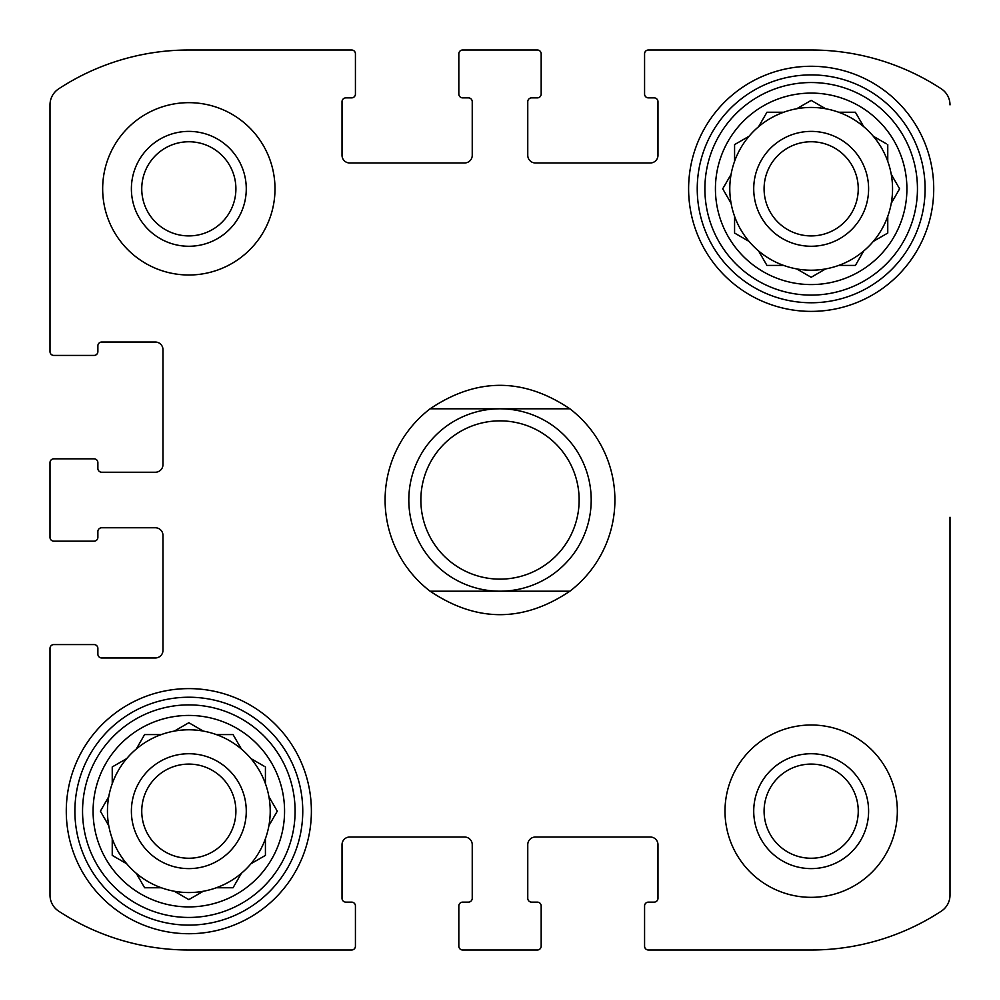 <?xml version="1.0" encoding="UTF-8"?>
<svg xmlns="http://www.w3.org/2000/svg" width="1000" height="1000" viewBox="0 0 1000 1000"><rect width="100%" height="100%" fill="white"/><g stroke="black" fill="none" stroke-linecap="round" stroke-linejoin="round"><path stroke-width="1.5" d="M50 537.337L50 462.663L50 537.337A3.825 3.825 0 0 0 53.825 541.175L94.038 541.175A3.825 3.825 0 0 0 97.875 537.337L97.875 531.6A3.825 3.825 0 0 1 101.7 527.762L155.325 527.762A7.662 7.662 0 0 1 162.975 535.425L162.975 650.325A7.662 7.662 0 0 1 155.325 657.975L101.7 657.975A3.825 3.825 0 0 1 97.875 654.15L97.875 648.4A3.825 3.825 0 0 0 94.038 644.575L53.825 644.575A3.825 3.825 0 0 0 50 648.4L50 895.125L50 648.4M351.6 950L188.825 950L351.6 950A3.825 3.825 0 0 0 355.425 946.175L355.425 905.962A3.825 3.825 0 0 0 351.6 902.125L345.85 902.125A3.825 3.825 0 0 1 342.025 898.3L342.025 844.675A7.662 7.662 0 0 1 349.675 837.025L464.575 837.025A7.662 7.662 0 0 1 472.238 844.675L472.238 898.3A3.825 3.825 0 0 1 468.4 902.125L462.663 902.125A3.825 3.825 0 0 0 458.825 905.962L458.825 946.175A3.825 3.825 0 0 0 462.663 950L537.337 950L462.663 950M811.175 950L648.4 950L811.175 950A237.45 237.45 0 0 0 941.35 911.137A19.15 19.15 0 0 0 950 895.125L950 517.238M950 712.55L950 895.125M648.4 50L811.175 50L648.4 50A3.825 3.825 0 0 0 644.575 53.825L644.575 94.038A3.825 3.825 0 0 0 648.4 97.875L654.15 97.875A3.825 3.825 0 0 1 657.975 101.7L657.975 155.325A7.662 7.662 0 0 1 650.325 162.975L535.425 162.975A7.662 7.662 0 0 1 527.762 155.325L527.762 101.7A3.825 3.825 0 0 1 531.6 97.875L537.337 97.875A3.825 3.825 0 0 0 541.175 94.038L541.175 53.825A3.825 3.825 0 0 0 537.337 50L462.663 50L537.337 50M188.825 50L351.6 50L188.825 50A237.45 237.45 0 0 0 58.65 88.863A19.15 19.15 0 0 0 50 104.875L50 351.6L50 104.875M50 895.125A19.15 19.15 0 0 0 58.65 911.137A237.45 237.45 0 0 0 188.825 950M537.337 950A3.825 3.825 0 0 0 541.175 946.175L541.175 905.962A3.825 3.825 0 0 0 537.337 902.125L531.6 902.125A3.825 3.825 0 0 1 527.762 898.3L527.762 844.675A7.662 7.662 0 0 1 535.425 837.025L650.325 837.025A7.662 7.662 0 0 1 657.975 844.675L657.975 898.3A3.825 3.825 0 0 1 654.15 902.125L648.4 902.125A3.825 3.825 0 0 0 644.575 905.962L644.575 946.175A3.825 3.825 0 0 0 648.4 950M950 104.875A19.15 19.15 0 0 0 941.35 88.863A237.45 237.45 0 0 0 811.175 50M462.663 50A3.825 3.825 0 0 0 458.825 53.825L458.825 94.038A3.825 3.825 0 0 0 462.663 97.875L468.4 97.875A3.825 3.825 0 0 1 472.238 101.7L472.238 155.325A7.662 7.662 0 0 1 464.575 162.975L349.675 162.975A7.662 7.662 0 0 1 342.025 155.325L342.025 101.7A3.825 3.825 0 0 1 345.85 97.875L351.6 97.875A3.825 3.825 0 0 0 355.425 94.038L355.425 53.825A3.825 3.825 0 0 0 351.6 50M50 351.6A3.825 3.825 0 0 0 53.825 355.425L94.038 355.425A3.825 3.825 0 0 0 97.875 351.6L97.875 345.85A3.825 3.825 0 0 1 101.7 342.025L155.325 342.025A7.662 7.662 0 0 1 162.975 349.675L162.975 464.575A7.662 7.662 0 0 1 155.325 472.238L101.7 472.238A3.825 3.825 0 0 1 97.875 468.4L97.875 462.663A3.825 3.825 0 0 0 94.038 458.825L53.825 458.825A3.825 3.825 0 0 0 50 462.663M275 188.825A86.175 86.175 0 0 0 188.825 102.662A86.175 86.175 0 0 0 102.662 188.825A86.175 86.175 0 0 0 188.825 275A86.175 86.175 0 0 0 275 188.825M897.337 811.175A86.175 86.175 0 0 0 811.175 725A86.175 86.175 0 0 0 725 811.175A86.175 86.175 0 0 0 811.175 897.337A86.175 86.175 0 0 0 897.337 811.175M66.275 811.175A122.55 122.55 0 0 1 250.113 705.037A122.55 122.55 0 0 1 250.113 917.3A122.55 122.55 0 0 1 66.275 811.175M688.612 188.825A122.55 122.55 0 0 1 872.45 82.7A122.55 122.55 0 0 1 872.45 294.962A122.55 122.55 0 0 1 688.612 188.825M715.425 188.825A95.75 95.75 0 0 1 859.038 105.913A95.75 95.75 0 0 1 859.038 271.75A95.75 95.75 0 0 1 715.425 188.825M704.887 188.825A106.275 106.275 0 0 1 864.312 96.788A106.275 106.275 0 0 1 864.312 280.863A106.275 106.275 0 0 1 704.887 188.825M723.112 188.15L731.087 174.35A81.388 81.388 0 0 1 734.575 161.325L734.575 144.613L749.05 136.25A81.388 81.388 0 0 1 758.587 126.713L766.95 112.238L783.675 112.238A81.388 81.388 0 0 1 796.688 108.75L811.175 100.388L825.65 108.75A81.388 81.388 0 0 1 838.675 112.238L855.387 112.238L863.75 126.713A81.388 81.388 0 0 1 873.288 136.25L886.4 143.825M731.087 174.35A81.388 81.388 0 0 0 731.087 203.312L722.725 188.825L731.087 203.312A81.388 81.388 0 0 0 734.575 216.325L734.575 233.05L749.05 241.412A81.388 81.388 0 0 0 758.587 250.95L766.95 265.425L783.675 265.425A81.388 81.388 0 0 0 796.688 268.913L811.175 277.275L825.65 268.913A81.388 81.388 0 0 0 838.675 265.425L855.387 265.425L863.75 250.95A81.388 81.388 0 0 0 873.288 241.412L887.763 233.05L887.763 216.325A81.388 81.388 0 0 0 891.25 203.312L899.613 188.825L891.25 174.35A81.388 81.388 0 0 0 887.763 161.325L887.763 144.613M749.05 136.25A81.388 81.388 0 0 0 734.575 161.325M783.675 112.238A81.388 81.388 0 0 0 758.587 126.713L758.975 126.037M811.175 100.388L825.65 108.75A81.388 81.388 0 0 0 796.688 108.75L797.362 108.35M863.75 126.713A81.388 81.388 0 0 0 838.675 112.238M887.763 161.325A81.388 81.388 0 0 0 873.288 136.25M899.613 188.825L891.25 203.312A81.388 81.388 0 0 0 891.25 174.35L891.65 175.025M873.288 241.412A81.388 81.388 0 0 0 887.763 216.325M838.675 265.425A81.388 81.388 0 0 0 863.75 250.95M796.688 268.913A81.388 81.388 0 0 0 825.65 268.913L824.975 269.3M758.587 250.95A81.388 81.388 0 0 0 783.675 265.425M734.575 216.325A81.388 81.388 0 0 0 749.05 241.412M753.725 188.825A57.45 57.45 0 0 1 839.887 139.075A57.45 57.45 0 0 1 839.887 238.575A57.45 57.45 0 0 1 753.725 188.825M764.087 188.825A47.075 47.075 0 0 1 834.712 148.062A47.075 47.075 0 0 1 834.712 229.6A47.075 47.075 0 0 1 764.087 188.825M697.237 188.825A113.938 113.938 0 0 1 868.138 90.162A113.938 113.938 0 0 1 868.138 287.5A113.938 113.938 0 0 1 697.237 188.825M93.088 811.175A95.75 95.75 0 0 1 236.7 728.25A95.75 95.75 0 0 1 236.7 894.087A95.75 95.75 0 0 1 93.088 811.175M82.55 811.175A106.275 106.275 0 0 1 241.962 719.137A106.275 106.275 0 0 1 241.962 903.213A106.275 106.275 0 0 1 82.55 811.175M112.912 766.55L126.713 758.587A81.388 81.388 0 0 1 136.25 749.05L144.613 734.575L161.325 734.575A81.388 81.388 0 0 1 174.35 731.087L188.825 722.725L203.312 731.087A81.388 81.388 0 0 1 216.325 734.575L233.05 734.575L241.412 749.05A81.388 81.388 0 0 1 250.95 758.587L264.062 766.162M112.238 766.95L112.238 783.675A81.388 81.388 0 0 0 108.75 796.688L100.388 811.175L108.75 825.65A81.388 81.388 0 0 0 112.238 838.675L112.238 855.387L126.713 863.75A81.388 81.388 0 0 0 136.25 873.288L144.613 887.763L161.325 887.763A81.388 81.388 0 0 0 174.35 891.25L188.825 899.613L203.312 891.25A81.388 81.388 0 0 0 216.325 887.763L233.05 887.763L241.412 873.288A81.388 81.388 0 0 0 250.95 863.75L265.425 855.387L265.425 838.675A81.388 81.388 0 0 0 268.913 825.65L277.275 811.175L268.913 796.688A81.388 81.388 0 0 0 265.425 783.675L265.425 766.95M108.75 796.688A81.388 81.388 0 0 0 108.75 825.65L100.388 811.175L108.75 796.688M126.713 758.587A81.388 81.388 0 0 0 112.238 783.675M161.325 734.575A81.388 81.388 0 0 0 136.25 749.05L136.637 748.375M188.825 722.725L203.312 731.087A81.388 81.388 0 0 0 174.35 731.087L175.025 730.7M241.412 749.05A81.388 81.388 0 0 0 216.325 734.575M265.425 783.675A81.388 81.388 0 0 0 250.95 758.587M268.913 825.65A81.388 81.388 0 0 0 268.913 796.688L269.3 797.362M251.625 863.363L250.95 863.75A81.388 81.388 0 0 0 265.425 838.675M216.325 887.763A81.388 81.388 0 0 0 241.412 873.288M175.025 891.65L174.35 891.25A81.388 81.388 0 0 0 203.312 891.25L188.825 899.613M136.637 873.962L136.25 873.288A81.388 81.388 0 0 0 161.325 887.763M112.238 838.675A81.388 81.388 0 0 0 126.713 863.75L126.037 863.363M131.387 811.175A57.45 57.45 0 0 1 217.55 761.425A57.45 57.45 0 0 1 217.55 860.925A57.45 57.45 0 0 1 131.387 811.175M141.75 811.175A47.075 47.075 0 0 1 212.362 770.4A47.075 47.075 0 0 1 212.362 851.938A47.075 47.075 0 0 1 141.75 811.175M74.887 811.175A113.938 113.938 0 0 1 245.8 712.5A113.938 113.938 0 0 1 245.8 909.837A113.938 113.938 0 0 1 74.887 811.175M753.725 811.175A57.45 57.45 0 0 1 839.887 761.425A57.45 57.45 0 0 1 839.887 860.925A57.45 57.45 0 0 1 753.725 811.175M764.087 811.175A47.075 47.075 0 0 1 834.712 770.4A47.075 47.075 0 0 1 834.712 851.938A47.075 47.075 0 0 1 764.087 811.175M131.387 188.825A57.45 57.45 0 0 1 217.55 139.075A57.45 57.45 0 0 1 217.55 238.575A57.45 57.45 0 0 1 131.387 188.825M141.75 188.825A47.075 47.075 0 0 1 212.362 148.062A47.075 47.075 0 0 1 212.362 229.6A47.075 47.075 0 0 1 141.75 188.825M276.887 811.85L277.275 811.175M233.05 887.763L233.837 886.4M855.387 265.425L856.175 264.062M810.487 276.887L811.175 277.275M734.575 233.05L735.938 233.837M430.112 591.2A114.887 114.887 0 0 1 430.112 408.8L569.888 408.8A114.887 114.887 0 0 1 569.888 591.2L430.112 591.2C476.7 622.487 523.3 622.487 569.888 591.2M569.888 408.8C523.3 377.512 476.7 377.512 430.112 408.8M579.138 500A79.138 79.138 0 0 1 460.438 568.538A79.138 79.138 0 0 1 460.438 431.463A79.138 79.138 0 0 1 579.138 500M591.2 500A91.2 91.2 0 0 1 454.4 578.975A91.2 91.2 0 0 1 454.4 421.025A91.2 91.2 0 0 1 591.2 500"/></g></svg>
